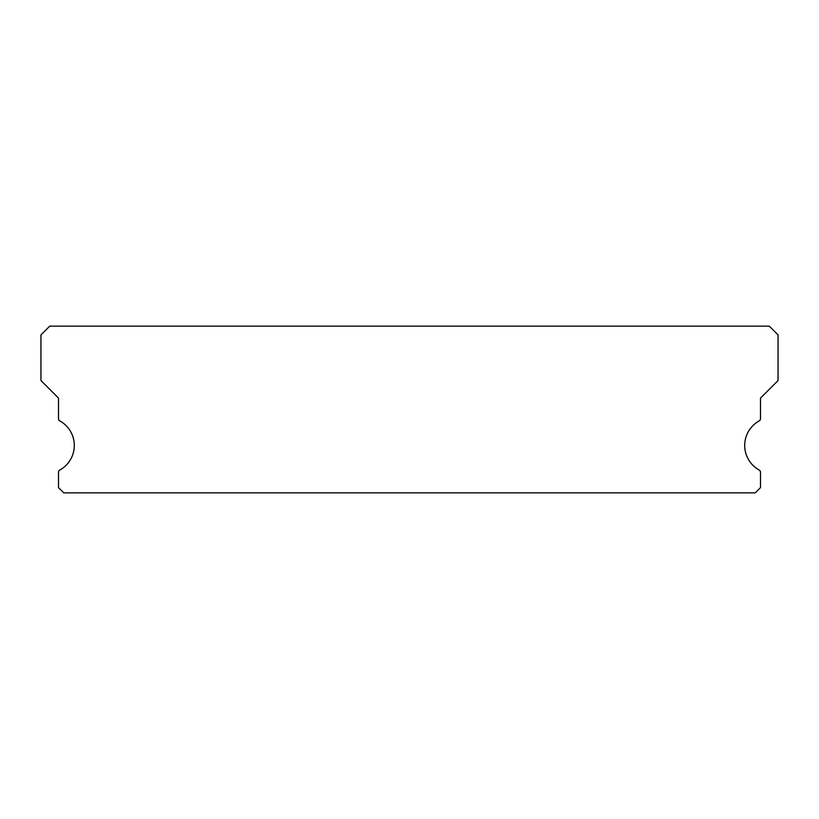 <?xml version="1.0" encoding="UTF-8"?>
<svg xmlns="http://www.w3.org/2000/svg" width="819" height="819" viewBox="0 0 819 819"><rect width="100%" height="100%" fill="white"/><g stroke="black" fill="none" stroke-linecap="round" stroke-linejoin="round"><path stroke-width="1.23" d="M759.141 470.024A28.081 28.081 0 0 1 759.141 420.935A2.631 2.631 0 0 0 760.503 418.632L760.503 398.095L778.05 380.538L778.05 334.91L769.276 326.136L49.724 326.136L40.95 334.91L40.95 380.538L58.497 398.095L58.497 418.632A2.631 2.631 0 0 0 59.859 420.935A28.081 28.081 0 0 1 59.859 470.024A2.631 2.631 0 0 0 58.497 472.328L58.497 487.602L63.769 492.864L755.231 492.864L760.503 487.602L760.503 472.328A2.631 2.631 0 0 0 759.141 470.024"/></g></svg>
